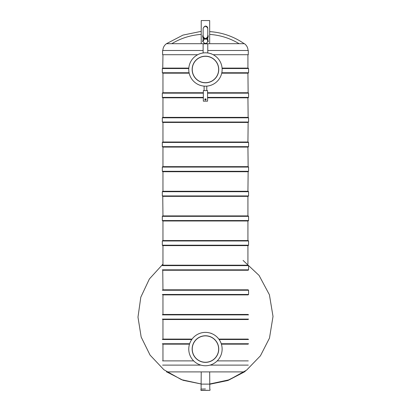 <?xml version="1.0" encoding="UTF-8"?>
<svg xmlns="http://www.w3.org/2000/svg" width="411" height="411" viewBox="0 0 411 411"><rect width="100%" height="100%" fill="white"/><g stroke="black" fill="none" stroke-linecap="round" stroke-linejoin="round"><path stroke-width="0.62" d="M166.46 371.904L244.432 371.904L227.961 380.483L209.774 384.254M162.602 365.112L200.892 365.112M210 365.112L248.29 365.112M162.602 360.889L193.679 360.889M217.214 360.889L248.29 360.889M162.962 54.714L162.751 68.108L188.824 68.108M162.962 73.179L162.962 92.742L203.337 92.742L162.751 92.742L162.33 93.163L162.33 97.392L162.751 97.813L203.337 97.813M162.962 97.813L162.962 117.376L241.016 117.376M162.962 122.447L162.962 142.011L241.016 142.011M241.016 147.081L162.962 147.081L162.962 166.645L248.141 166.645L247.931 147.081M162.962 171.716L162.962 191.279L248.141 191.279L162.962 191.279M248.563 195.929L162.33 195.929L162.33 191.706L248.563 191.706L248.563 195.929L248.141 196.35L162.751 196.35L162.962 215.914M162.962 220.984L162.962 240.553M162.962 245.619L162.962 265.187M247.931 270.253L162.751 270.253L162.962 289.822M205.449 294.887L162.962 294.887L162.962 314.456M205.449 319.522L162.962 319.522L162.962 339.09M162.962 344.156L162.962 360.889M203.126 50.491L162.602 50.491L162.602 54.714L197.717 54.714M213.181 54.714L248.29 54.714L248.29 50.491L207.771 50.491M221.39 344.156L248.141 344.156M162.751 344.156L189.502 344.156M218.816 339.09L248.141 339.09M162.751 339.09L192.076 339.09M205.449 388.97L200.907 389.099L205.449 388.97M200.907 390.322L209.985 390.322L201.036 390.45L200.907 389.099M201.226 43.7L201.226 20.55L209.672 20.55L209.672 43.7M162.751 319.522L248.141 319.522M162.751 314.456L248.141 314.456M162.751 294.887L248.141 294.887L248.563 294.466L248.563 290.243L248.141 289.822L162.751 289.822M162.33 265.609L248.563 265.609L248.141 265.187L162.751 265.187M244.011 372.094L227.704 380.375L209.774 383.977L229.204 379.795L246.59 370.141L260.43 355.808L269.482 338.104L273.017 316.444L269.411 294.764L259.069 275.427L243.076 260.415M201.118 383.961L181.441 379.661L163.902 369.746L150.066 355.104L141.163 337.03L137.983 317.138L140.809 297.194L149.388 278.966L162.962 264.083M171.793 43.7A64.794 64.794 0 0 1 201.226 34.411M209.672 34.411A64.794 64.794 0 0 1 239.099 43.7M162.33 142.437L248.563 142.437L248.141 142.011L162.751 142.011L162.33 142.437L162.33 146.66L162.751 147.081L248.141 147.081L248.563 146.66L162.33 146.66M207.56 93.163L248.563 93.163L248.563 97.392L247.931 97.813L248.141 117.376L162.751 117.376L162.33 117.803L162.33 122.026L162.751 122.447L248.141 122.447L247.931 142.011M222.099 68.529L248.563 68.529L248.141 68.108L222.068 68.108M248.563 68.529L248.563 72.752L248.141 73.179L221.719 73.179M189.178 73.179L162.751 73.179L162.33 72.752L189.086 72.752M247.931 191.279L248.141 171.716L162.751 171.716L162.33 171.295L248.563 171.295L248.141 171.716M218.75 69.495A13.301 13.301 0 0 1 198.796 81.018A13.301 13.301 0 0 1 198.796 57.977A13.301 13.301 0 0 1 218.75 69.495M222.13 69.495A16.681 16.681 0 0 1 197.105 83.942A16.681 16.681 0 0 1 197.105 55.048A16.681 16.681 0 0 1 222.13 69.495M192.25 69.495A13.198 13.198 0 0 1 212.045 58.064A13.198 13.198 0 0 1 212.045 80.926A13.198 13.198 0 0 1 192.25 69.495M241.016 92.742L207.56 92.742L248.141 92.742L247.931 73.179M248.141 97.813L207.56 97.813M199.607 85.123L200.208 85.334M210.689 85.334L211.285 85.123M199.607 53.872L200.208 53.661M210.689 53.661L211.146 53.661M162.33 245.197L248.563 245.197L248.141 245.619L162.751 245.619L162.33 245.197L162.33 240.974L162.751 240.553L248.141 240.553L248.563 240.974L162.33 240.974M162.33 220.563L248.563 220.563L248.141 220.984L162.751 220.984L162.33 220.563L162.33 216.34L162.751 215.914L248.141 215.914L248.563 216.34L162.33 216.34M199.607 364.691L200.208 364.901M210.689 364.901L211.285 364.691M199.607 333.439L200.208 333.229M210.689 333.229L211.146 333.229M218.75 349.062A13.301 13.301 0 0 1 198.796 360.586A13.301 13.301 0 0 1 198.796 337.544A13.301 13.301 0 0 1 218.75 349.062M222.13 349.062A16.681 16.681 0 0 1 197.105 363.509A16.681 16.681 0 0 1 197.105 334.616A16.681 16.681 0 0 1 222.13 349.062M192.25 349.062A13.198 13.198 0 0 1 212.045 337.637A13.198 13.198 0 0 1 212.045 360.493A13.198 13.198 0 0 1 192.25 349.062M207.771 52.978L207.771 43.849L203.126 43.849L203.126 52.978M207.771 34.95A2.743 2.743 0 0 1 206.209 39.05A2.743 2.743 0 0 1 203.126 34.95M207.771 38.737L207.981 40.889M202.911 40.889L203.126 38.737M207.668 41.737L208.192 41.737L208.192 40.889M202.7 40.889L202.7 41.737L203.224 41.737M203.126 28.39L203.126 36.415A2.322 2.322 0 0 0 205.449 38.737A2.322 2.322 0 0 0 207.771 36.415C206.219 39.399 204.673 39.399 203.126 36.415C204.673 39.127 206.219 39.127 207.771 36.415L207.771 28.39C206.219 25.405 204.673 25.405 203.126 28.39C204.673 25.677 206.219 25.677 207.771 28.39A2.322 2.322 0 0 0 205.449 26.068A2.322 2.322 0 0 1 207.771 28.39M207.56 90.61L207.56 101.168L203.337 101.168L203.337 90.61L207.56 90.61M205.449 99.904A0.421 0.421 0 0 1 205.079 99.267A0.421 0.421 0 0 1 205.813 99.267A0.421 0.421 0 0 1 205.449 99.904A0.421 0.421 0 0 1 205.079 99.267A0.421 0.421 0 0 1 205.813 99.267A0.421 0.421 0 0 1 205.449 99.904M178.061 371.904L232.929 371.904M248.033 50.491C247.92 47.65 246.723 45.385 244.432 43.7L166.46 43.7L182.982 35.099L201.226 31.344M221.252 343.735L248.563 343.735M162.33 343.735L189.641 343.735M219.12 339.512L248.563 339.512M162.33 339.512L191.773 339.512M201.22 371.904L201.118 384.115L209.774 384.115L209.672 371.904M162.33 319.1L248.563 319.1M162.33 314.877L248.563 314.877M162.33 294.466L248.563 294.466M162.33 290.243L248.563 290.243M248.563 265.609L248.563 269.832L162.33 269.832M162.33 122.026L248.563 122.026L248.563 117.803L162.33 117.803M188.793 68.529L162.33 68.529L162.33 72.752M248.563 72.752L221.806 72.752M248.563 171.295L248.563 167.072L162.33 167.072L162.33 171.295M203.337 93.163L162.33 93.163M248.563 97.392L207.56 97.392M203.337 97.392L162.33 97.392M205.449 100.114A0.632 0.632 0 0 1 204.899 99.164A0.632 0.632 0 0 1 205.993 99.164A0.632 0.632 0 0 1 205.449 100.114M245.721 370.794L244.432 371.904M247.931 54.714L247.931 68.108M247.931 196.35L247.931 215.914M247.931 220.984L247.931 240.553M247.931 245.619L247.931 263.996M244.18 43.7A67.568 67.568 0 0 0 209.672 31.626A67.568 67.568 0 0 1 244.18 43.7M162.859 50.491C162.972 47.65 164.174 45.385 166.46 43.7M209.774 388.97L209.774 384.115M201.118 388.97L201.118 384.115M209.985 390.322L209.985 389.099M248.563 269.832L248.141 270.253M166.717 371.904L183.07 380.293L201.118 383.972M248.563 142.437L248.563 146.66M248.563 122.026L248.141 122.447M248.563 117.803L248.141 117.376M162.33 68.529L162.751 68.108M248.563 167.072L248.141 166.645M162.33 167.072L162.751 166.645M248.563 93.163L248.141 92.742M248.563 245.197L248.563 240.974M162.33 195.929L162.751 196.35M248.563 191.706L248.141 191.279M162.33 191.706L162.751 191.279M248.563 220.563L248.563 216.34M204.118 86.125L204.118 90.61M206.779 86.125L206.779 90.61M203.126 37.879L203.126 41.059L204.437 38.968M203.126 41.059C202.926 41.824 203.522 42.58 204.919 43.319C207.529 43.972 208.1 40.144 207.771 41.059L207.771 37.879M206.456 38.968L207.242 39.584L207.771 41.059"/></g></svg>

